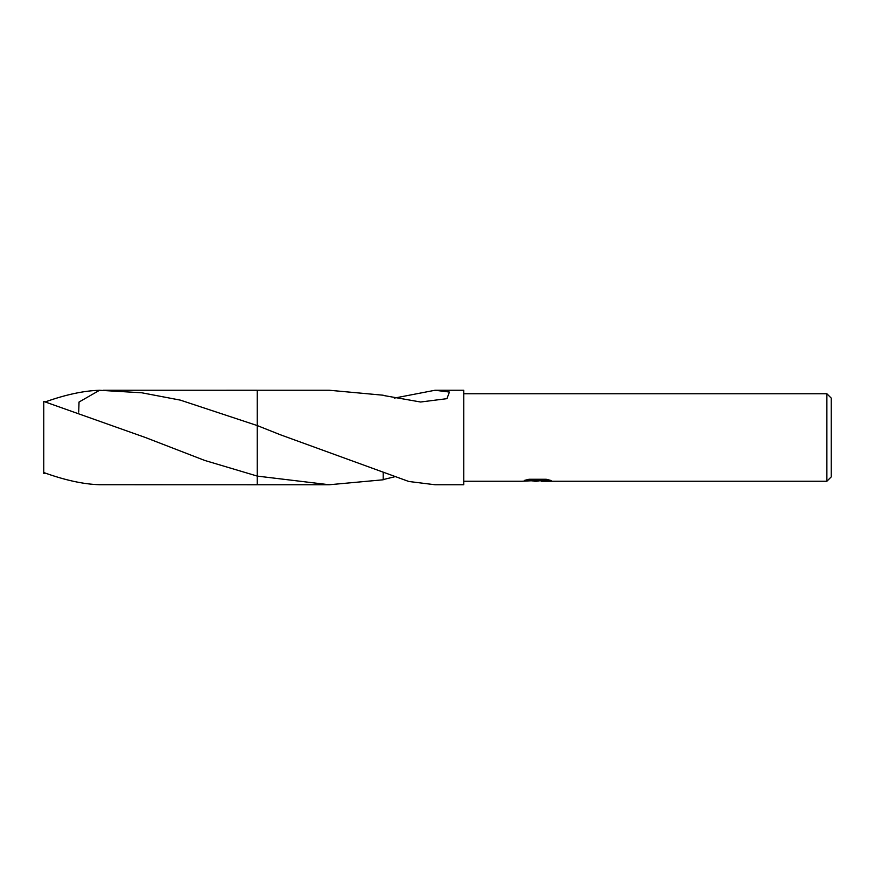 <?xml version="1.0" encoding="UTF-8"?>
<svg xmlns="http://www.w3.org/2000/svg" width="875" height="875" viewBox="0 0 875 875"><rect width="100%" height="100%" fill="white"/><g stroke="black" fill="none" stroke-linecap="round" stroke-linejoin="round"><path stroke-width="1.31" d="M541.133 480.561L536.67 481.25L531.584 480.823M536.67 481.25L534.592 481.25M826.875 481.25L826.875 393.75L831.25 398.125L831.25 476.875L826.875 481.25L541.297 481.25L541.133 480.353L547.433 479.533M463.75 393.75L826.875 393.75M527.811 479.522L538.42 479.522L538.42 480.419L521.784 481.25L463.75 481.25M538.42 480.419L524.431 480.419L528.981 479.27L546.241 479.27L551.25 480.55L541.133 481.228M383.195 472.139L383.195 479.784L329.273 484.75L257.25 484.75L257.25 390.25L329.273 390.25L383.195 395.216M78.717 412.038L79.034 402.03L99.542 390.272L141.805 392.788L180.294 400.116L257.25 425.567L257.261 390.25L257.25 425.567L280.361 434.766L408.8 481.48L435.028 484.75L463.75 484.75L463.75 390.25L435.028 390.25L449.444 392.055L446.917 398.672L420.613 402.008L383.195 395.423M257.261 476.087L204.772 460.458L145.381 437.5L43.75 401.439L43.75 472.533C64.761 480.156 83.355 484.225 99.542 484.728L257.25 484.761L257.25 476.098L329.273 484.75M394.275 476.886L383.195 479.577M394.275 398.114L435.028 390.25M45.369 473.134L43.75 473.561L43.75 472.533M45.369 401.866C65.778 394.614 83.836 390.753 99.542 390.272M538.42 480.375L541.133 480.375M103.239 390.25L257.25 390.239"/></g></svg>
